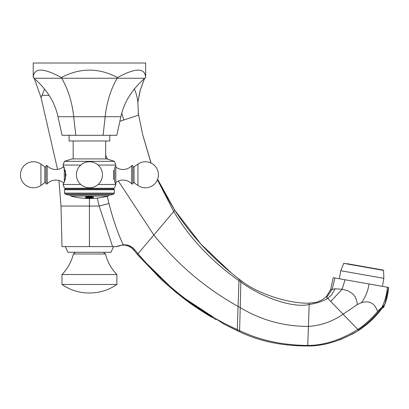 <?xml version="1.0" encoding="UTF-8"?>
<svg xmlns="http://www.w3.org/2000/svg" width="409" height="409" viewBox="0 0 409 409"><rect width="100%" height="100%" fill="white"/><g stroke="black" fill="none" stroke-linecap="round" stroke-linejoin="round"><path stroke-width="0.61" d="M333.187 277.665L330.692 289.48L333.187 277.665L388.55 287.43L384.777 304.521C377.645 315.037 368.964 323.642 358.734 330.324L357.875 329.439C340.595 340.068 323.892 345.406 307.757 345.462L308.422 326.428C321.106 325.528 332.66 321.459 343.095 314.209L357.875 329.439C365.227 324.444 371.786 318.442 377.558 311.438C374.792 303.227 369.465 300.293 361.582 302.624L357.302 304.557L343.095 314.209L327.773 298.406L331.402 295.109L335.114 288.836L330.692 289.48L330.14 290.763M212.721 317.844L187.864 301.551L176.381 292.706L161.811 280.068L137.378 254.48L138.017 253.723L134.515 249.521L133.917 250.185L137.378 254.48L177.849 293.882L224.02 324.138L239.556 331.776C259.388 341.275 282.113 346.009 307.737 345.973C324.015 346.116 341.009 340.896 358.734 330.324C367.134 324.812 374.434 318.105 380.631 310.196L384.777 304.521L377.558 311.438M357.302 304.557C356.939 299.904 355.314 296.244 352.42 293.58L347.624 290.661L342.18 289.235L335.114 288.836M157.429 179.766L173.718 211.509C189.73 238.222 211.484 261.29 238.974 280.702L240.891 282.021C259.843 296.249 291.873 308.509 309.184 304.506C316.52 303.366 322.716 301.331 327.773 298.406L326.239 296.822C321.172 300.784 320.809 300.405 318.299 301.545C318.054 302.082 315.032 302.604 309.235 303.12L309.874 303.12M118.344 181.023L153.856 234.996L174.786 210.246L157.618 179.28L174.786 210.246C191.443 236.008 212.854 258.953 239.035 279.076L240.886 280.446C259.577 295.513 292.992 304.061 309.235 303.12L309.184 304.506L309.235 303.12L309.547 303.12M239.035 279.076L238.079 306.397L240.226 307.568L239.556 331.776L237.24 330.712L238.079 306.397C205.635 288.371 177.557 264.572 153.856 234.996L138.017 253.723C166.555 287.343 199.638 312.619 237.271 329.552L239.597 330.574C259.429 340.211 282.144 345.176 307.757 345.462L307.737 345.973M240.886 280.446L240.226 307.568C260.962 320.129 283.693 326.413 308.422 326.428L309.184 304.506M224.02 324.138L237.24 330.712M58.937 180.466L61.007 206.059L61.999 246.607L116.877 246.607L123.15 244.74C128.206 244.71 131.989 246.305 134.515 249.521M116.877 246.607C123.349 243.759 129.029 244.955 133.917 250.185C131.182 246.785 127.444 245.068 122.71 245.037C117.163 245.722 116.038 247.246 116.877 246.607L116.877 246.607M97.26 198.074L99.182 206.059L112.598 246.607M89.438 196.494C87.03 196.54 85.706 196.785 85.461 197.22L85.461 197.828A72.843 72.843 0 0 0 86.314 197.869L87.076 197.838A72.782 72.782 0 0 0 91.56 197.849L92.322 197.879A72.843 72.843 0 0 0 93.462 197.828L93.462 197.22C93.211 196.78 91.877 196.54 89.459 196.494L89.438 196.069L70.731 196.069A73.395 73.395 0 0 0 89.438 198.488L89.438 246.607M107.27 196.289L108.983 203.529C112.874 218.927 117.598 232.665 123.15 244.74M105.696 155.262L107.424 159.065M142.608 134.392L151.074 163.058L142.526 134.05L138.375 113.584L142.608 134.392L150.947 163.002M138.636 115.108L119.873 121.294M93.462 198.329A73.349 73.349 0 0 1 92.322 198.385L90.962 198.411A73.334 73.334 0 0 1 87.674 198.401L86.314 198.304A73.277 73.277 0 0 1 85.461 198.263L85.461 198.38A73.395 73.395 0 0 0 86.314 198.421L87.674 198.452A73.38 73.38 0 0 0 89.438 198.477A73.38 73.38 0 0 0 90.962 198.457L92.322 198.431A73.395 73.395 0 0 0 93.462 198.38L93.462 197.992A72.945 71.836 -90 0 1 90.905 198.038A73.339 37.976 90 0 1 90.66 198.084A73.047 62.495 90 0 0 91.698 198.125L92.383 198.283L90.962 198.406A73.329 73.329 0 0 1 89.438 198.421L89.438 198.207M44.601 89.06L41.069 97.659L34.336 78.482L41.069 97.659L57.546 169.377M142.127 85.006L144.535 78.482L140.267 90.302L137.838 102.148C137.117 96.473 135.885 92.025 134.142 88.814M140.466 89.724L142.005 85.353M137.93 113.569L138.375 113.584L137.838 102.173L139.95 91.217M137.838 102.148L138.375 113.584M65.297 246.607L67.899 252.287L110.972 252.287L113.574 246.607M105.491 253.984C107.444 261.857 111.243 268.708 116.887 274.531L61.984 274.531C67.628 268.708 71.427 261.857 73.385 253.984L105.491 253.984L103.329 252.287M61.984 274.531L61.984 284.47L116.887 284.47L116.887 274.531M387.885 287.312L388.248 287.379M372.798 284.654L382.446 286.351L383.862 278.335L340.743 270.732L339.332 278.749L343.402 279.47M346.771 280.063L348.621 280.39M361.418 282.645L364.93 283.263M367.001 283.631L370.927 284.321M346.822 263.636L383.192 270.047L346.822 263.636M89.438 196.069L108.14 196.069L109.177 194.94M67.925 194.94L110.946 194.94L113.728 194.035L65.143 194.035L67.925 194.94M113.728 194.035L114.402 193.109L64.469 193.109L65.143 194.035M114.402 193.109L114.402 189.735L64.469 189.735L65.742 188.999L113.135 188.999L114.402 188.268L64.469 188.268A64.371 64.371 0 0 1 63.047 184.479L80.762 184.479M64.469 193.109L64.469 189.735M114.402 189.735L113.135 188.999M65.742 188.999L64.469 188.268M114.402 188.268A64.371 64.371 0 0 0 115.824 184.479L115.824 165.072L114.402 161.335L106.974 158.922L71.897 158.922L64.469 161.335L114.402 161.335L115.824 165.072L98.114 165.072M115.077 166.422A11.835 11.835 0 0 0 131.688 165.742A0.757 0.757 0 0 1 132.864 165.829L132.864 183.728A0.757 0.757 0 0 1 131.688 183.815A11.835 11.835 0 0 0 115.077 183.13L115.824 184.479L98.114 184.479M80.762 165.072L63.047 165.072A64.371 64.371 -90 0 1 64.469 161.335L63.047 165.072L66.048 174.776L64.515 181.627L63.047 184.479M63.799 166.422A11.835 11.835 0 0 1 47.188 165.742A0.757 0.757 0 0 0 46.007 165.829L46.007 183.728A0.757 0.757 0 0 0 47.188 183.815A11.835 11.835 0 0 1 63.799 183.13M46.007 166.212A0.757 0.757 0 0 1 44.816 166.836L40.931 164.116A13.016 13.016 0 0 0 20.45 174.776A13.016 13.016 0 0 0 40.931 185.441L44.816 182.721A0.757 0.757 0 0 1 46.007 183.339M132.864 183.339A0.757 0.757 0 0 1 134.055 182.721L137.94 185.441A13.016 13.016 0 0 0 158.421 174.776A13.016 13.016 0 0 0 137.94 164.116L134.055 166.836A0.757 0.757 0 0 1 132.864 166.212M105.696 158.922L105.696 140.982M73.175 158.922L73.175 140.982M69.085 135.302L69.085 140.982L109.791 140.982L109.791 135.302M117.541 77.546C135.691 67.659 145.057 67.659 145.645 77.546L145.645 63.027L33.231 63.027L33.231 77.546C33.814 67.659 43.18 67.659 61.335 77.546C80.067 67.659 98.804 67.659 117.541 77.546L117.117 78.257C110.681 89.561 106.698 102.378 105.164 116.708L103.099 135.302L62.107 135.302L57.981 116.708C54.918 102.378 46.948 89.561 34.07 78.257L61.754 78.257C68.191 89.561 72.178 102.378 73.707 116.708L75.772 135.302M103.099 135.302L116.764 135.302L120.89 116.708L57.981 116.708M145.645 77.546L144.801 78.257C131.923 89.561 123.953 102.378 120.89 116.708M61.335 77.546L61.754 78.257L144.801 78.257M33.231 77.546L34.07 78.257M93.462 197.777A72.797 72.797 0 0 1 92.322 197.833L91.56 197.798A72.736 72.736 0 0 1 87.076 197.792L86.314 197.823A72.797 72.797 0 0 1 85.461 197.782M92.322 197.486L90.772 196.893L87.863 196.887L86.314 197.475M92.322 197.261L87.863 196.887M92.322 197.312L92.04 197.588A72.541 72.541 0 0 1 86.596 197.578L86.314 197.25M86.314 197.302L87.863 196.933M90.859 198.048A73.001 62.454 90 0 0 91.698 198.079L92.383 198.155M85.461 198.334A73.349 73.349 0 0 0 86.314 198.375L87.674 198.452M89.438 198.426A73.334 73.334 0 0 1 87.674 198.406M46.007 165.829A0.757 0.757 0 0 1 47.188 165.742L47.188 183.815M44.816 182.721L40.931 185.441L40.931 164.116L44.816 166.836L44.816 182.721M387.374 287.22C386.827 294.189 385.048 300.835 382.026 307.169C375.396 316.321 367.538 323.943 358.458 330.037M330.707 301.428L342.18 289.235L345.017 279.751M334.925 277.972L332.21 289.24L326.735 297.338M160.819 185.937L157.629 179.254L164.193 192.44L174.786 210.246L200.788 243.984L231.678 273.309M61.007 206.059L99.182 206.059L108.983 203.529M121.78 113.186L123.774 119.955M41.866 95.333L49.075 95.333M369.025 283.989C368.08 290.641 365.6 296.852 361.582 302.624M383.862 278.335L383.57 270.395L343.734 263.376L344.209 263.171M108.14 196.069A73.395 73.395 0 0 1 89.438 198.488L89.438 198.477M65.343 170.17L65.343 179.387M64.295 167.434L64.295 182.117M113.528 179.387L113.528 170.17M114.576 182.117L114.576 167.434M131.688 165.742L131.688 183.815M134.055 166.836L134.055 182.721M137.94 185.441L137.94 164.116M358.734 330.324L353.033 333.764L339.726 339.92M213.738 318.432L214.684 318.979M215.328 319.352L216.075 319.777M207.711 314.838C199.05 309.449 191.903 304.633 186.284 300.385L182.337 297.404L203.989 312.522L211.489 317.113L207.711 314.838M137.378 254.48L133.917 250.185M140.267 90.297L139.975 91.146M73.385 253.984L75.542 252.287M89.796 292.992L89.438 292.992L89.796 292.992C99.699 292.921 108.728 290.083 116.887 284.47M61.984 284.47C70.143 290.083 79.172 292.921 89.075 292.992L89.438 292.992L89.075 292.992M388.55 287.43C388.08 294.557 386.352 301.361 383.366 307.854M330.692 289.48L326.239 296.822L323.984 298.585M313.672 302.778L313.401 302.824M383.57 270.395L383.192 270.047M340.743 270.732L343.734 263.376M70.731 196.069L69.699 194.94M76.422 174.776A13.016 13.016 0 0 0 89.438 187.792A13.016 13.016 0 0 0 102.454 174.776A13.016 13.016 0 0 0 89.438 161.759A13.016 13.016 0 0 0 76.422 174.776"/></g></svg>
